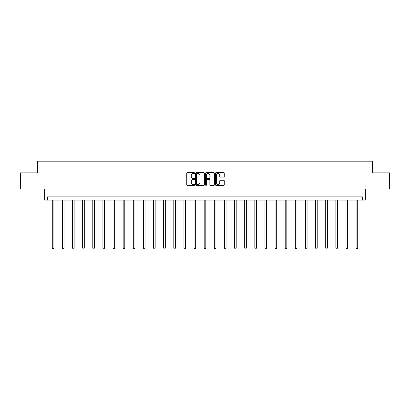 <?xml version="1.0" encoding="UTF-8"?>
<svg xmlns="http://www.w3.org/2000/svg" width="410" height="410" viewBox="0 0 410 410"><rect width="100%" height="100%" fill="white"/><g stroke="black" fill="none" stroke-linecap="round" stroke-linejoin="round"><path stroke-width="0.61" d="M194.612 173.102A0.446 0.446 0 0 0 194.166 172.656L187.396 172.656A0.635 0.635 0 0 0 186.76 173.292L186.76 184.761A0.635 0.635 0 0 0 187.396 185.397L194.166 185.397A0.446 0.446 0 0 0 194.612 184.951A0.446 0.446 0 0 0 194.166 184.505L193.289 184.505A2.04 2.04 0 0 1 191.25 182.465L191.25 181.512A2.04 2.04 0 0 1 193.289 179.472L194.166 179.472A0.446 0.446 0 0 0 194.612 179.026A0.446 0.446 0 0 0 194.166 178.581L193.289 178.581A2.04 2.04 0 0 1 191.25 176.541L191.25 175.583A2.04 2.04 0 0 1 193.289 173.548L194.166 173.548A0.446 0.446 0 0 0 194.612 173.102M20.5 172.861L20.5 189.087L44.649 189.087L44.649 200.126L365.351 200.126L365.351 189.087L389.5 189.087L389.5 172.861L372.526 172.861L372.526 161.171L37.474 161.171L37.474 172.861L20.5 172.861M223.624 177.146A0.635 0.635 0 0 0 224.26 176.51L224.26 173.292A0.635 0.635 0 0 0 223.624 172.656L216.106 172.656A0.635 0.635 0 0 0 215.465 173.292L215.465 184.761A0.635 0.635 0 0 0 216.106 185.397L223.624 185.397A0.635 0.635 0 0 0 224.26 184.761L224.26 180.871A0.635 0.635 0 0 0 223.624 180.236L220.406 180.236A0.635 0.635 0 0 0 219.765 180.871L219.765 182.804A1.707 1.707 0 0 1 218.064 184.505A1.707 1.707 0 0 1 216.357 182.804L216.357 175.249A1.707 1.707 0 0 1 218.064 173.548A1.707 1.707 0 0 1 219.765 175.249L219.765 176.51A0.635 0.635 0 0 0 220.406 177.146L223.624 177.146M362.394 200.126L362.394 196.877L47.606 196.877L47.606 200.126M204.441 173.292A0.635 0.635 0 0 0 203.806 172.656L196.287 172.656A0.635 0.635 0 0 0 195.647 173.292L195.647 184.761A0.635 0.635 0 0 0 196.287 185.397L203.806 185.397A0.635 0.635 0 0 0 204.441 184.761L204.441 173.292M206.194 172.656L213.712 172.656A0.635 0.635 0 0 1 214.353 173.292L214.353 184.761A0.635 0.635 0 0 1 213.712 185.397L210.494 185.397A0.635 0.635 0 0 1 209.858 184.761L209.858 180.108A0.635 0.635 0 0 0 209.223 179.472L207.086 179.472A0.635 0.635 0 0 0 206.45 180.108L206.45 184.951A0.446 0.446 0 0 1 206.004 185.397A0.446 0.446 0 0 1 205.559 184.951L205.559 173.292A0.635 0.635 0 0 1 206.194 172.656M196.984 173.548A0.446 0.446 0 0 0 196.539 173.994L196.539 184.059A0.446 0.446 0 0 0 196.984 184.505L197.912 184.505A2.04 2.04 0 0 0 199.952 182.465L199.952 175.583A2.04 2.04 0 0 0 197.912 173.548L196.984 173.548M209.858 175.28A1.707 1.707 0 0 0 208.152 173.579A1.707 1.707 0 0 0 206.45 175.28L206.45 177.945A0.635 0.635 0 0 0 207.086 178.581L209.223 178.581A0.635 0.635 0 0 0 209.858 177.945L209.858 175.28M52.28 200.126L52.28 247.983L53.9 247.983L53.9 200.126M53.9 247.983L53.413 248.829L52.767 248.829L52.28 247.983M62.407 200.126L62.407 247.983L64.027 247.983L64.027 200.126M64.027 247.983L63.54 248.829L62.894 248.829L62.407 247.983M72.534 200.126L72.534 247.983L74.154 247.983L74.154 200.126M74.154 247.983L73.667 248.829L73.021 248.829L72.534 247.983M82.661 200.126L82.661 247.983L84.281 247.983L84.281 200.126M84.281 247.983L83.794 248.829L83.148 248.829L82.661 247.983M92.788 200.126L92.788 247.983L94.413 247.983L94.413 200.126M94.413 247.983L93.926 248.829L93.275 248.829L92.788 247.983M102.915 200.126L102.915 247.983L104.54 247.983L104.54 200.126M104.54 247.983L104.053 248.829L103.402 248.829L102.915 247.983M113.042 200.126L113.042 247.983L114.667 247.983L114.667 200.126M114.667 247.983L114.18 248.829L113.529 248.829L113.042 247.983M123.169 200.126L123.169 247.983L124.794 247.983L124.794 200.126M124.794 247.983L124.307 248.829L123.656 248.829L123.169 247.983M133.296 200.126L133.296 247.983L134.921 247.983L134.921 200.126M134.921 247.983L134.434 248.829L133.783 248.829L133.296 247.983M143.423 200.126L143.423 247.983L145.048 247.983L145.048 200.126M145.048 247.983L144.561 248.829L143.91 248.829L143.423 247.983M153.55 200.126L153.55 247.983L155.175 247.983L155.175 200.126M155.175 247.983L154.688 248.829L154.037 248.829L153.55 247.983M163.677 200.126L163.677 247.983L165.302 247.983L165.302 200.126M165.302 247.983L164.815 248.829L164.164 248.829L163.677 247.983M173.804 200.126L173.804 247.983L175.429 247.983L175.429 200.126M175.429 247.983L174.942 248.829L174.291 248.829L173.804 247.983M183.936 200.126L183.936 247.983L185.556 247.983L185.556 200.126M185.556 247.983L185.069 248.829L184.423 248.829L183.936 247.983M194.063 200.126L194.063 247.983L195.683 247.983L195.683 200.126M195.683 247.983L195.196 248.829L194.55 248.829L194.063 247.983M204.19 200.126L204.19 247.983L205.81 247.983L205.81 200.126M205.81 247.983L205.323 248.829L204.677 248.829L204.19 247.983M214.317 200.126L214.317 247.983L215.937 247.983L215.937 200.126M215.937 247.983L215.45 248.829L214.804 248.829L214.317 247.983M224.444 200.126L224.444 247.983L226.064 247.983L226.064 200.126M226.064 247.983L225.577 248.829L224.931 248.829L224.444 247.983M234.571 200.126L234.571 247.983L236.196 247.983L236.196 200.126M236.196 247.983L235.709 248.829L235.058 248.829L234.571 247.983M244.698 200.126L244.698 247.983L246.323 247.983L246.323 200.126M246.323 247.983L245.836 248.829L245.185 248.829L244.698 247.983M254.825 200.126L254.825 247.983L256.45 247.983L256.45 200.126M256.45 247.983L255.963 248.829L255.312 248.829L254.825 247.983M264.952 200.126L264.952 247.983L266.577 247.983L266.577 200.126M266.577 247.983L266.09 248.829L265.439 248.829L264.952 247.983M275.079 200.126L275.079 247.983L276.704 247.983L276.704 200.126M276.704 247.983L276.217 248.829L275.566 248.829L275.079 247.983M285.206 200.126L285.206 247.983L286.831 247.983L286.831 200.126M286.831 247.983L286.344 248.829L285.693 248.829L285.206 247.983M295.333 200.126L295.333 247.983L296.958 247.983L296.958 200.126M296.958 247.983L296.471 248.829L295.82 248.829L295.333 247.983M305.46 200.126L305.46 247.983L307.085 247.983L307.085 200.126M307.085 247.983L306.598 248.829L305.947 248.829L305.46 247.983M315.587 200.126L315.587 247.983L317.212 247.983L317.212 200.126M317.212 247.983L316.725 248.829L316.074 248.829L315.587 247.983M325.719 200.126L325.719 247.983L327.339 247.983L327.339 200.126M327.339 247.983L326.852 248.829L326.206 248.829L325.719 247.983M335.846 200.126L335.846 247.983L337.466 247.983L337.466 200.126M337.466 247.983L336.979 248.829L336.333 248.829L335.846 247.983M345.973 200.126L345.973 247.983L347.593 247.983L347.593 200.126M347.593 247.983L347.106 248.829L346.46 248.829L345.973 247.983M356.1 200.126L356.1 247.983L357.72 247.983L357.72 200.126M357.72 247.983L357.233 248.829L356.587 248.829L356.1 247.983"/></g></svg>
